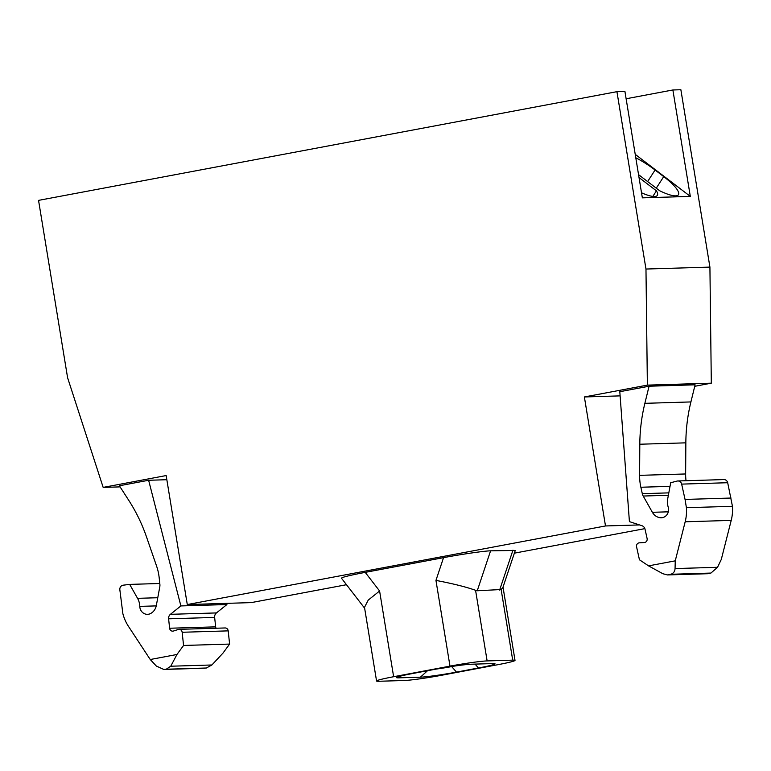<?xml version="1.0" encoding="UTF-8"?>
<svg xmlns="http://www.w3.org/2000/svg" width="771" height="771" viewBox="0 0 771 771"><rect width="100%" height="100%" fill="white"/><g stroke="black" fill="none" stroke-linecap="round" stroke-linejoin="round"><path stroke-width="1.16" d="M501.14 589.526L477.249 590.759L475.572 590.297C466.272 586.982 453.069 583.676 435.952 580.399L443.547 557.655C461.713 554.214 484.13 550.957 490.587 550.822L515.269 550.455L502.885 587.531L501.14 589.526L512.705 660.14A28.633 1.6 -9.3 0 1 515.018 660.39A28.633 1.6 -9.3 0 1 497.95 664.679L441.59 675.271A28.633 1.6 -9.3 0 1 404.447 680.494L378.869 681.265A28.633 1.6 -9.3 0 1 376.566 681.015A28.633 1.6 -9.3 0 1 393.634 676.726L449.985 666.134A28.633 1.6 -9.3 0 1 487.127 660.92L512.705 660.14M376.566 681.015L364.5 607.355L368.239 600.098L379.592 590.991L365.223 572.371C349.735 575.33 341.813 577.277 341.476 578.211L364.644 608.232M413.14 673.42L435.085 669.295A27.823 1.552 -9.3 0 1 471.168 664.226L492.785 663.571A27.823 1.552 -9.3 0 1 494.876 663.686A27.823 1.552 -9.3 0 1 478.444 667.985L456.49 672.11A27.823 1.552 -9.3 0 1 420.407 677.179L398.8 677.834A27.823 1.552 -9.3 0 1 396.66 677.42A27.823 1.552 -9.3 0 1 413.14 673.42M453.955 666.154L451.69 666.587A17.897 1.002 -9.3 0 1 436.598 669.016M638.552 174.651L659.629 190.736A32.729 7.662 32.8 0 0 675.647 195.863A32.729 7.662 32.8 0 0 678.451 194.735A32.729 7.662 32.8 0 0 663.725 176.617L655.08 170.015A32.729 7.662 32.8 0 0 635.786 157.756M641.52 192.779A32.729 7.662 32.8 0 0 654.54 196.499A32.729 7.662 32.8 0 0 657.345 195.371A32.729 7.662 32.8 0 0 656.429 190.842L639.024 177.552M652.844 196.412L656.429 190.842M38.55 200.373L616.935 91.672L645.973 269.04L647.37 385.124L584.379 396.959L605.495 525.957L187.286 604.551L166.16 475.562L103.169 487.397L67.597 377.742L38.55 200.373M626.129 98.765L672.881 89.976L690.305 196.393L642.349 197.848L624.924 91.431L616.935 91.672M694.748 386.3L711.315 383.177L709.918 267.103L680.87 89.735L672.881 89.976M346.497 584.707L251.23 602.614L187.286 604.551M644.864 528.636L514.363 553.164M639.535 524.926L605.495 525.957M365.223 572.371L443.547 557.655M170.748 666.221L176.945 654.492L183.565 645.462L229.604 644.074L222.983 653.104L211.89 664.978L206.358 668.014L163.847 669.479L166.208 669.228L170.748 666.221L211.89 664.978M620.115 395.88L584.379 396.959M686.026 480.719A49.093 45.19 88.3 0 1 685.641 473.963L685.843 442.843A163.645 150.624 88.3 0 1 690.912 401.932L695.105 384.816L649.066 386.213L619.807 391.707L629.415 521.63L641.935 525.706A4.905 4.52 88.3 0 1 645.048 529.272L647.1 538.505A3.277 3.017 88.3 0 1 644.363 542.524L639.313 542.842A3.277 3.017 88.3 0 0 636.576 546.861L639.448 559.785L648.546 565.866L662.867 573.73L667.522 574.935L670.703 574.289C673.42 573.46 674.866 571.552 675.059 568.574L675.251 560.845L648.546 565.866M711.315 383.177L647.37 385.124M709.918 267.103L645.973 269.04M690.305 196.393L635.227 154.354M120.093 486.887L103.169 487.397M166.844 479.716L148.63 480.266L119.37 485.769L128.757 500.331A163.645 150.624 88.3 0 1 146.519 536.944L156.6 566.136A49.093 45.19 88.3 0 1 159.183 577.778L159.886 584.341A8.182 7.527 88.3 0 1 159.78 586.895L156.32 605.534A11.459 10.543 88.3 0 1 150.634 613.514A8.182 7.527 88.3 0 1 147.56 614.333A8.182 7.527 88.3 0 1 139.782 606.382A16.364 15.063 88.3 0 0 137.556 598.335L129.692 584.399L123.148 585.189A4.086 3.768 88.3 0 0 119.842 589.709L122.859 613.62A40.911 37.654 88.3 0 0 128.497 626.409L150.239 659.513L176.945 654.492M150.239 659.513L156.359 666.067L163.847 669.479M226.616 603.365L226.915 604.541L216.439 612.926L170.401 614.323A4.905 4.52 88.3 0 0 168.608 618.814L169.61 628.24A3.277 3.017 88.3 0 0 173.465 631.025L178.303 629.483A3.277 3.017 88.3 0 1 182.158 632.268L183.565 645.462M216.102 628.23A3.277 3.017 88.3 0 1 215.649 626.852L214.646 617.426A4.905 4.52 88.3 0 1 216.439 612.926M179.065 629.348L225.103 627.96A3.277 3.017 88.3 0 1 228.197 630.871L229.604 644.074M148.63 480.266L180.877 605.929L170.401 614.323M159.79 583.493L129.692 584.399M226.915 604.541L180.877 605.929M662.328 517.669L660.255 517.736A8.182 7.527 88.3 0 0 661.296 517.784A8.182 7.527 88.3 0 0 668.197 507.077A16.364 15.063 88.3 0 1 667.734 498.692L670.703 482.723L677.102 481.075A4.086 3.768 88.3 0 1 677.863 480.969L723.902 479.572A4.086 3.768 88.3 0 1 727.689 482.723L732.45 506.306A40.911 37.654 88.3 0 1 731.216 520.386L721.29 559.447L717.531 567.292L710.91 573.075L707.711 573.72L667.522 574.935M732.45 506.306L686.412 507.703A40.911 37.654 88.3 0 1 685.178 521.784L675.251 560.845M731.091 498.037L685.053 499.435L686.412 507.703M677.863 480.969A4.086 3.768 88.3 0 1 681.651 484.111L685.053 499.435M660.255 517.736A11.459 10.543 88.3 0 1 652.382 512.301L643.207 496.042A8.182 7.527 88.3 0 1 642.301 493.671L640.865 487.243A49.093 45.19 88.3 0 1 639.602 475.35L639.805 444.231A163.645 150.624 88.3 0 1 644.874 403.329L649.066 386.213M499.627 590.075L512.966 550.147M477.249 590.759L490.587 550.822M487.127 660.92L475.572 590.297M449.985 666.134L435.952 580.399M393.634 676.726L379.592 590.991M400.756 676.051L398.8 677.834M427.51 670.722L420.407 677.179M451.69 666.587L456.49 672.11M475.081 664.11L478.444 667.985M647.621 181.571L655.08 170.015M656.275 188.172L663.725 176.617M156.253 605.89L139.782 606.382M157.776 597.727L137.556 598.335M204.681 668.216L164.474 669.43M206.358 668.014L166.208 669.228M228.197 630.871L182.158 632.268M215.649 626.852L169.61 628.24M214.646 617.426L168.608 618.814M709.214 573.499L669.064 574.723M710.91 573.075L670.703 574.289M717.531 567.292L675.059 568.574M731.216 520.386L685.178 521.784M727.689 482.723L681.651 484.111M668.312 511.819L652.382 512.301M668.37 495.281L643.207 496.042M668.814 492.871L642.301 493.671M670.028 486.366L640.865 487.243M685.641 473.963L639.602 475.35M685.843 442.843L639.805 444.231M690.912 401.932L644.874 403.329M503.02 587.126L515.018 660.39"/></g></svg>
